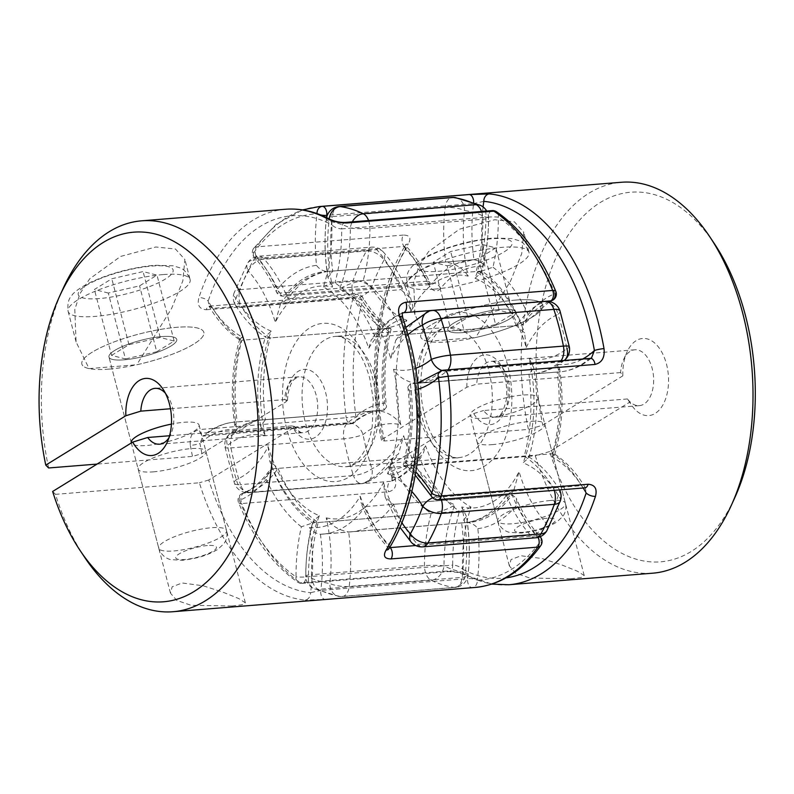 <?xml version="1.0" encoding="UTF-8"?>
<svg xmlns="http://www.w3.org/2000/svg" width="794" height="794" viewBox="0 0 794 794"><rect width="100%" height="100%" fill="white"/><g stroke="black" fill="none" stroke-linecap="round" stroke-linejoin="round"><path stroke-width="0.6" stroke-dasharray="3.97 2.98" d="M400.821 424.74C395.839 417.048 388.365 412.344 378.391 410.627A130.722 76.82 -94.6 0 0 375.87 410.756A130.722 76.82 -94.6 0 0 347.603 422.835A14.004 8.228 85.4 0 0 343.911 438.814A14.004 2.164 -11.1 0 0 363.047 434.596A116.718 68.592 85.4 0 1 400.821 424.74A116.718 68.592 85.4 0 1 406.856 320.29A116.718 68.592 85.4 0 1 371.542 287.666A182.074 106.992 85.4 0 1 383.978 260.204A116.718 68.592 85.4 0 1 410.855 311.466A116.718 68.592 85.4 0 1 468.142 276.143A116.718 68.592 85.4 0 1 464.569 210.519A182.074 106.992 85.4 0 1 485.888 217.159A14.004 1.519 180 0 1 488.598 218.052A14.004 1.519 180 0 1 482.881 219.283L369.915 228.364A14.004 1.519 180 0 1 350.343 228.057A182.074 106.992 -94.6 0 0 329.014 221.407A116.718 68.592 -94.6 0 0 332.587 287.031A116.718 68.592 -94.6 0 0 275.3 322.354A116.718 68.592 -94.6 0 0 248.433 271.091A182.074 106.992 -94.6 0 0 235.987 298.564A116.718 68.592 -94.6 0 0 271.3 331.177A116.718 68.592 -94.6 0 0 265.265 435.638A116.718 68.592 -94.6 0 0 227.501 445.494A182.074 106.992 -94.6 0 0 236.384 479.596A14.004 11.116 66.9 0 0 250.358 492.26L363.324 483.179A14.004 11.116 66.9 0 0 366.133 482.494L366.133 482.494A14.004 11.116 66.9 0 0 371.929 468.708A182.074 106.992 85.4 0 1 367.007 451.955A182.074 106.992 85.4 0 1 363.047 434.596A14.004 10.481 50.5 0 0 347.603 422.835L234.647 431.916A14.004 10.481 50.5 0 0 229.883 433.772L229.883 433.772A14.004 10.481 50.5 0 0 227.501 445.494A14.004 2.164 -11.1 0 0 225.049 447.28A14.004 2.164 -11.1 0 0 230.955 447.895L343.911 438.814A196.078 115.229 -94.6 0 0 348.169 457.503A196.078 115.229 -94.6 0 0 353.479 475.546L240.522 484.628A196.078 115.229 85.4 0 1 230.955 447.895A14.004 8.228 -94.6 0 1 234.647 431.916A130.722 76.82 85.4 0 1 262.913 419.837A130.722 76.82 85.4 0 1 265.424 419.708L260.611 426.229L265.265 435.638M406.856 320.29C401.208 324.141 393.298 326.999 383.115 328.875L270.149 337.946A130.722 76.82 85.4 0 1 241.842 307.328L354.799 298.256A14.004 7.454 -31.8 0 0 371.542 287.666A14.004 6.908 19.7 0 0 353.062 280.58L240.096 289.661A14.004 8.228 -94.6 0 0 239.748 302.296A14.004 8.228 -94.6 0 0 241.842 307.328A14.004 7.454 -31.8 0 1 235.371 305.025A14.004 7.454 -31.8 0 1 235.987 298.564A14.004 6.908 19.7 0 1 234.101 292.926A14.004 14.004 0 0 0 235.371 305.025C244.095 319.119 254.338 329.947 266.109 337.5L265.633 336.19L271.3 331.177M410.855 311.466L409.218 296.946L400.871 289.671A130.722 76.82 -94.6 0 0 376.813 249.663A14.004 8.962 138.2 0 1 383.125 251.767A14.004 8.962 138.2 0 1 383.978 260.204A14.004 8.555 29.5 0 0 366.461 251.003A196.078 115.229 -94.6 0 0 353.062 280.58A14.004 8.228 85.4 0 0 354.799 298.256A130.722 76.82 -94.6 0 0 383.115 328.875A130.722 76.82 -94.6 0 0 378.391 410.627L262.913 419.837C250.894 420.889 239.887 425.534 229.883 433.772A14.004 14.004 0 0 0 225.049 447.28L234.379 483.07A14.004 14.004 0 0 0 248.8 492.647A14.004 8.228 -94.6 0 1 240.522 484.628A14.004 4.327 -18.2 0 1 234.379 483.07A14.004 4.327 -18.2 0 1 236.384 479.596A116.718 68.592 -94.6 0 0 268.124 446.595A116.718 68.592 -94.6 0 0 319.377 515.723A116.718 68.592 -94.6 0 0 308.479 576.841A14.004 10.719 115.8 0 0 313.68 588.543A14.004 10.719 115.8 0 0 318.156 589.346L431.122 580.265A14.004 10.719 115.8 0 0 444.025 565.943A116.718 68.592 85.4 0 1 454.922 504.835A116.718 68.592 85.4 0 1 403.67 435.698A116.718 68.592 85.4 0 1 371.929 468.708A14.004 4.327 -18.2 0 1 353.479 475.546A14.004 8.228 85.4 0 0 361.756 483.576L248.8 492.647A14.004 8.228 -94.6 0 0 250.358 492.26A130.722 76.82 85.4 0 0 278.108 468.381L391.065 459.299L398.548 453.87L403.67 435.698M468.142 276.143C463.16 268.451 455.687 263.747 445.712 262.03L332.746 271.101L327.932 277.622L332.587 287.031M409.218 296.946C402.618 279.002 393.923 263.945 383.125 251.767A14.004 14.004 0 0 0 371.562 247.152L258.606 256.224A14.004 14.004 0 0 0 247.53 263.3A14.004 8.555 29.5 0 0 248.433 271.091A14.004 8.962 138.2 0 1 263.856 258.735A14.004 8.228 -94.6 0 0 258.606 256.224A14.004 8.228 -94.6 0 0 256.293 257.008A14.004 8.228 -94.6 0 0 253.494 260.085A14.004 8.555 29.5 0 0 247.53 263.3L234.101 292.926A14.004 6.908 19.7 0 1 240.096 289.661A196.078 115.229 85.4 0 1 253.494 260.085L366.461 251.003A14.004 8.228 85.4 0 1 369.25 247.927A14.004 8.228 85.4 0 1 371.562 247.152A14.004 8.228 85.4 0 1 376.813 249.663L263.856 258.735A130.722 76.82 85.4 0 1 287.904 298.752A130.722 76.82 85.4 0 1 330.235 271.24L445.712 262.03A130.722 76.82 -94.6 0 0 443.191 262.159A130.722 76.82 -94.6 0 0 400.871 289.671L287.904 298.752L280.421 304.181L275.3 322.354M480.688 205.457A14.004 10.719 115.8 0 1 485.888 217.159A116.718 68.592 85.4 0 1 474.991 278.277L480.658 273.275L480.181 271.965L476.142 271.508L363.186 280.59C353.002 282.456 345.092 285.324 339.445 289.165A116.718 68.592 -94.6 0 0 350.343 228.057A14.004 10.719 115.8 0 1 352.308 221.863M474.991 278.277A116.718 68.592 85.4 0 1 526.243 347.405L524.606 332.894L516.259 325.619L403.302 334.701L395.819 340.13L390.698 358.302A116.718 68.592 -94.6 0 0 339.445 289.165M554.212 490.335A14.004 8.228 85.4 0 0 552.525 486.672A130.722 76.82 -94.6 0 0 524.219 456.054A130.722 76.82 -94.6 0 0 528.943 374.292L415.977 383.373A130.722 76.82 85.4 0 1 411.252 465.125A130.722 76.82 85.4 0 1 439.568 495.744L552.525 486.672A14.004 7.454 -31.8 0 1 558.996 488.975A14.004 7.454 -31.8 0 1 558.381 495.436A182.074 106.992 85.4 0 1 545.935 522.909A116.718 68.592 85.4 0 1 519.068 471.646A116.718 68.592 85.4 0 1 461.78 506.969A116.718 68.592 85.4 0 1 465.353 572.593A182.074 106.992 85.4 0 1 444.025 565.943A14.004 1.519 180 0 0 424.453 565.636L311.486 574.717A130.722 76.82 85.4 0 1 318.225 522.492A130.722 76.82 85.4 0 1 278.108 468.381L269.762 461.106C280.093 489.025 294.902 509.331 314.186 522.035L318.225 522.492L431.182 513.41C441.365 511.544 449.275 508.676 454.922 504.835M559.522 489.908A14.004 14.004 0 0 0 558.996 488.975C550.272 474.881 540.029 464.053 528.258 456.5L524.219 456.054L411.252 465.125C401.069 467.001 393.159 469.859 387.512 473.71A116.718 68.592 -94.6 0 0 393.546 369.26C398.528 376.952 406.002 381.656 415.977 383.373L418.498 383.244A130.722 76.82 85.4 0 1 415.977 383.373M319.377 515.723L313.709 520.725C308.419 537.846 305.769 556.247 305.759 575.948A14.004 1.519 180 0 0 308.479 576.841A182.074 106.992 -94.6 0 0 329.798 583.481A116.718 68.592 -94.6 0 0 326.225 517.857C331.207 525.549 338.681 530.253 348.655 531.97L461.622 522.899L466.435 516.378C469.711 536.139 470.227 555.731 467.964 575.144A14.004 14.004 0 0 1 455.18 587.461A14.004 8.228 85.4 0 0 457.493 586.677A14.004 8.228 85.4 0 0 462.187 577.387A130.722 76.82 -94.6 0 0 461.622 522.899A130.722 76.82 -94.6 0 0 464.133 522.76A130.722 76.82 -94.6 0 0 506.453 495.248L393.496 504.329A130.722 76.82 85.4 0 1 351.176 531.841A130.722 76.82 85.4 0 1 348.655 531.97A130.722 76.82 85.4 0 1 349.221 586.468L462.187 577.387A14.004 3.662 6.8 0 0 467.964 575.144A14.004 3.662 6.8 0 0 465.353 572.593A14.004 11.235 98.2 0 1 454.089 587.421L341.132 596.502A196.078 115.229 85.4 0 1 318.156 589.346A14.004 8.228 -94.6 0 1 312.231 580.583A14.004 8.228 -94.6 0 1 311.486 574.717A14.004 1.519 180 0 0 305.759 575.948A14.004 14.004 0 0 0 313.68 588.543L339.107 596.443A14.004 11.235 98.2 0 0 341.132 596.502A14.004 8.228 -94.6 0 0 342.214 596.532A14.004 8.228 -94.6 0 0 344.527 595.758A14.004 8.228 -94.6 0 0 349.221 586.468A14.004 3.662 6.8 0 1 329.798 583.481A14.004 11.235 98.2 0 0 339.107 596.443A14.004 14.004 0 0 0 342.214 596.532L455.18 587.461A14.004 8.228 85.4 0 1 454.089 587.421A196.078 115.229 -94.6 0 1 431.122 580.265A14.004 8.228 85.4 0 1 424.453 565.636A130.722 76.82 -94.6 0 1 431.182 513.41A130.722 76.82 -94.6 0 1 391.065 459.299A130.722 76.82 -94.6 0 1 363.324 483.179A14.004 8.228 85.4 0 1 361.756 483.576A14.004 14.004 0 0 0 366.133 482.494C378.867 476.916 389.675 467.368 398.548 453.87M378.391 410.627L265.424 419.708A130.722 76.82 85.4 0 1 270.149 337.946L266.109 337.5M268.124 446.595L269.762 461.106M313.709 520.725L314.186 522.035M466.435 516.378L461.78 506.969M535.761 537.776A14.004 8.228 85.4 0 1 530.511 535.265A130.722 76.82 -94.6 0 1 506.453 495.248L513.946 489.819C508.656 497.858 502.602 504.557 495.793 509.917C486.136 517.49 475.586 521.767 464.133 522.76L348.655 531.97M513.946 489.819L519.068 471.646M326.225 517.857A116.718 68.592 -94.6 0 0 383.512 482.534L385.15 497.054L393.496 504.329A130.722 76.82 85.4 0 0 417.555 544.337A14.004 8.228 -94.6 0 0 422.805 546.848M411.242 542.233A14.004 8.962 138.2 0 0 417.555 544.337L530.511 535.265A14.004 8.962 138.2 0 0 545.935 522.909A14.004 8.555 29.5 0 1 546.838 530.7M455.26 197.557A14.004 11.235 98.2 0 1 464.569 210.519A14.004 3.662 6.8 0 0 445.146 207.532A130.722 76.82 -94.6 0 0 445.712 262.03M560.266 501.074A14.004 6.908 19.7 0 0 558.381 495.436A116.718 68.592 85.4 0 0 523.067 462.823L528.735 457.81C537.22 429.653 538.888 399.64 533.757 367.771L529.102 358.362A116.718 68.592 85.4 0 1 523.067 462.823M280.421 304.181C285.711 296.142 291.755 289.443 298.564 284.083C308.231 276.511 318.781 272.233 330.235 271.24A130.722 76.82 85.4 0 1 332.746 271.101A130.722 76.82 85.4 0 1 332.18 216.613A14.004 3.662 6.8 0 0 326.403 218.856A14.004 3.662 6.8 0 0 329.014 221.407A14.004 11.235 98.2 0 1 329.182 218.946M432.621 497.759A14.004 7.454 -31.8 0 1 439.568 495.744A14.004 8.228 -94.6 0 1 441.256 499.416M528.258 456.5L528.735 457.81M564.484 360.228C554.48 368.466 543.473 373.111 531.454 374.163A130.722 76.82 -94.6 0 1 528.943 374.292L533.757 367.771M441.98 370.5A14.004 10.481 50.5 0 0 446.764 371.165A130.722 76.82 85.4 0 1 418.498 383.244L531.454 374.163A130.722 76.82 -94.6 0 0 559.72 362.084A14.004 10.481 50.5 0 0 564.137 360.496M526.243 347.405A116.718 68.592 85.4 0 1 557.984 314.404A14.004 11.116 66.9 0 0 544.009 301.74A130.722 76.82 -94.6 0 0 516.259 325.619A130.722 76.82 -94.6 0 0 476.142 271.508A130.722 76.82 -94.6 0 0 482.881 219.283A14.004 8.228 85.4 0 0 482.127 213.417A14.004 8.228 85.4 0 0 481.521 211.482M368.565 220.553A14.004 8.228 -94.6 0 1 369.17 222.499A14.004 8.228 -94.6 0 1 369.915 228.364A130.722 76.82 85.4 0 1 363.186 280.59A130.722 76.82 85.4 0 1 403.302 334.701A130.722 76.82 85.4 0 1 431.043 310.821A14.004 11.116 66.9 0 0 428.234 311.506M89.057 368.595A63.024 14.659 -14.6 0 1 81.861 364.099A63.024 14.659 -14.6 0 1 112.411 342.571A63.024 14.659 -14.6 0 1 176.764 327.307A63.024 14.659 -14.6 0 1 203.85 332.329A63.024 14.659 -14.6 0 1 136.776 364.754L89.057 368.595L76.085 341.916L74.795 309.511L80.015 293.591L89.682 278.833L120.589 256.432L155.842 246.984L175.484 249.048L184.873 259.479L182.828 280.917L171.603 308.449L136.776 364.754M153.202 471.874A35.015 8.148 165.4 0 0 188.952 463.388A35.015 8.148 165.4 0 0 205.924 451.429A35.015 8.148 165.4 0 0 190.878 448.64A35.015 8.148 165.4 0 0 155.128 457.126A35.015 8.148 165.4 0 0 138.156 469.085A35.015 8.148 165.4 0 0 153.202 471.874M231.868 606.011L242.21 604.72L245.356 602.805L238.597 598.487L223.293 592.314L203.204 585.783L182.144 582.985L172.149 586.816L170.472 593.148L176.804 600.443L191.036 605.276L231.868 606.011M170.502 408.751L284.679 399.581A28.008 16.466 85.4 0 1 298.921 376.793A28.008 16.466 85.4 0 1 316.24 395.422A28.008 16.466 85.4 0 1 303.407 432.641A28.008 16.466 85.4 0 1 291.547 425.941L294.276 426.388L292.986 428.085A35.015 20.575 -94.6 0 0 319.069 434.149A35.015 20.575 -94.6 0 0 325.649 392.643A35.015 20.575 -94.6 0 0 302.266 369.627A35.015 20.575 -94.6 0 0 286.118 401.724L201.944 453.632L192.515 456.411L97.076 464.083M390.211 547.602L387.591 547.116L388.683 544.486A7.007 4.387 -148.9 0 1 389.03 548.545L389 548.594M168.953 437.772A28.008 16.466 -94.6 0 0 170.74 434.517A28.008 16.466 -94.6 0 0 172.348 406.985A28.008 16.466 -94.6 0 0 167.653 396.127A28.008 16.466 -94.6 0 0 165.37 393.199M124.023 359.831A35.015 8.148 165.4 0 0 159.773 351.345A35.015 8.148 165.4 0 0 176.744 339.385A35.015 8.148 165.4 0 0 161.698 336.596A35.015 8.148 165.4 0 0 125.948 345.082A35.015 8.148 165.4 0 0 108.977 357.042A35.015 8.148 165.4 0 0 124.023 359.831A35.015 8.148 165.4 0 0 159.773 351.345A35.015 8.148 165.4 0 0 176.744 339.385A35.015 8.148 165.4 0 0 161.698 336.596A35.015 8.148 165.4 0 0 125.948 345.082A35.015 8.148 165.4 0 0 108.977 357.042A35.015 8.148 165.4 0 0 124.023 359.831M199.056 425.068L226.528 530.521C227.66 535.245 226.776 539.662 223.868 543.781L217.635 549.468C207.224 555.373 198.996 558.162 182.461 560.276L170.77 559.601C168.794 559.244 161.778 557.13 158.76 548.178A35.015 8.148 -14.6 0 1 175.732 536.218A35.015 8.148 -14.6 0 1 211.482 527.732A35.015 8.148 -14.6 0 1 226.528 530.521A35.015 8.148 -14.6 0 1 209.556 542.481A35.015 8.148 -14.6 0 1 173.807 550.967A35.015 8.148 -14.6 0 1 158.76 548.178L131.347 442.953A35.015 8.148 165.4 0 0 146.334 445.513A35.015 8.148 165.4 0 0 182.084 437.028A35.015 8.148 165.4 0 0 199.056 425.068A35.015 8.148 165.4 0 0 184.01 422.279A35.015 8.148 165.4 0 0 171.435 424.095M48.623 467.974A196.078 115.229 85.4 0 1 63.063 288.629M84.66 557.338A196.078 115.229 85.4 0 1 55.491 494.334L199.383 482.772A196.078 115.229 -94.6 0 0 305.045 600.085A7.007 5.637 95.3 0 0 310.553 592.652A189.081 111.11 85.4 0 1 208.802 479.993L292.986 428.085M325.292 599.43L472.132 587.629A7.007 4.119 85.4 0 1 467.914 582.965A7.007 4.119 85.4 0 1 467.626 578.608A7.007 1.906 -172.8 0 1 477.323 580.186A137.729 80.928 -94.6 0 0 477.849 528.645C475.378 525.162 471.844 523.087 467.269 522.442A130.722 76.82 85.4 0 1 467.626 578.608L320.776 590.408A7.007 4.119 85.4 0 0 321.064 594.766A7.007 4.119 85.4 0 0 325.292 599.43L305.045 600.085M390.837 328.666C380.654 321.808 371.344 311.486 362.908 297.69A7.007 7.007 0 0 0 356.357 294.326A7.007 4.119 -94.6 0 1 359.672 296.539A7.007 3.672 -31.1 0 1 362.908 297.69A7.007 3.672 -31.1 0 1 362.56 300.857A137.729 80.928 -94.6 0 0 388.891 331.366L391.075 329.302L390.837 328.666L388.762 328.418A130.722 76.82 85.4 0 1 359.672 296.539L212.832 308.34A7.007 4.119 -94.6 0 0 209.507 306.127A7.007 4.119 -94.6 0 0 209.487 306.127A7.007 4.119 -94.6 0 0 206.271 309.749C199.443 309.223 196.981 305.194 198.897 297.661A7.007 3.325 18.4 0 1 208.197 301.035L209.001 306.196L212.832 308.34A130.722 76.82 -94.6 0 0 241.912 340.219L239.877 339.981L239.629 339.336L242.18 337.023A123.715 72.701 85.4 0 1 208.197 301.035A189.081 111.11 85.4 0 1 331.803 224.821A7.007 5.3 118.2 0 0 329.639 219.194M201.944 453.632A189.081 111.11 85.4 0 1 199.959 443.489A7.007 0.913 169.9 0 1 190.352 445.394C189.389 436.581 192.396 431.311 199.354 429.554A7.007 4.119 -94.6 0 0 199.622 430.963A7.007 4.119 -94.6 0 0 203.949 435.618A7.007 4.119 -94.6 0 0 205.517 434.933L202.807 436.154L199.959 443.489A123.715 72.701 85.4 0 1 236.84 429.574A123.715 72.701 85.4 0 1 242.18 337.023M291.547 425.941L169.559 435.747M55.491 494.334L52.642 491.476M345.013 222.459A7.007 4.119 -94.6 0 0 341.668 228.89C337.708 228.682 334.413 227.322 331.803 224.821A123.715 72.701 85.4 0 1 323.376 286.962A123.715 72.701 85.4 0 1 368.793 348.209L371.364 339.584L375.056 336.964L521.906 325.163A130.722 76.82 85.4 0 0 481.789 271.052L334.949 282.853A130.722 76.82 -94.6 0 0 341.668 228.89L488.518 217.099A130.722 76.82 85.4 0 1 481.789 271.052L492.965 267.201A137.729 80.928 -94.6 0 0 498.304 217.159A7.007 0.685 -0.5 0 0 488.518 217.099A7.007 4.119 85.4 0 1 490.94 211.015A7.007 4.119 85.4 0 1 492.091 210.628M388.891 331.366A137.729 80.928 -94.6 0 0 384.743 403.054L386.529 407.014L384.038 410.17L237.188 421.971L234.746 425.197L236.84 429.574M388.762 328.418L241.912 340.219A130.722 76.82 -94.6 0 0 237.188 421.971A130.722 76.82 -94.6 0 0 234.667 422.11A130.722 76.82 -94.6 0 0 205.517 434.933L352.357 423.133A130.722 76.82 85.4 0 1 381.517 410.309A130.722 76.82 85.4 0 1 384.038 410.17A130.722 76.82 85.4 0 1 388.762 328.418M477.849 528.645A137.729 80.928 -94.6 0 0 517.172 504.408L516.229 498.136L512.11 494.791L365.26 506.592L361.101 503.059L360.238 496.25A123.715 72.701 85.4 0 1 309.471 527.553A123.715 72.701 85.4 0 1 310.553 592.652L320.776 590.408A130.722 76.82 -94.6 0 0 320.419 534.243L322.93 534.114A130.722 76.82 -94.6 0 0 365.26 506.592A130.722 76.82 -94.6 0 0 389.834 547.195M540.079 536.714A7.007 4.526 137.4 0 0 537.062 535.801A130.722 76.82 85.4 0 1 512.11 494.791A130.722 76.82 85.4 0 1 469.78 522.313L320.419 534.243C315.605 533.479 311.953 531.246 309.471 527.553M206.271 309.749L353.122 297.949A7.007 2.958 -164.8 0 1 362.56 300.857A189.081 111.11 85.4 0 0 355.881 416.384A7.007 5.211 -130.5 0 1 354.789 422.16A7.007 5.211 -130.5 0 1 352.357 423.133A7.007 4.119 -94.6 0 1 351.95 423.43A7.007 4.119 -94.6 0 1 350.799 423.817A7.007 7.007 0 0 0 354.789 422.16C363.394 414.934 372.307 410.984 381.517 410.309L234.667 422.11C223.174 423.083 212.554 427.768 202.798 436.144L350.799 423.817A7.007 4.119 -94.6 0 1 346.472 419.163A7.007 4.119 -94.6 0 1 346.194 417.753L199.354 429.554M549.12 301.522A130.722 76.82 85.4 0 0 521.906 325.163L525.509 322.701L528.139 314.642A137.729 80.928 -94.6 0 1 554.986 293.621A189.081 111.11 85.4 0 0 498.304 217.159A7.007 5.131 124 0 0 496.578 211.809M323.376 286.962C326.185 285.106 330.036 283.736 334.949 282.853A130.722 76.82 -94.6 0 1 375.056 336.964A130.722 76.82 -94.6 0 1 402.28 313.312M208.802 479.993L199.383 482.772M368.793 348.209A123.715 72.701 85.4 0 1 401.704 319.099L402.548 312.965M475.02 587.461A196.078 115.229 -94.6 0 1 472.132 587.629A7.007 5.667 87.8 0 0 477.323 580.186A189.081 111.11 85.4 0 0 540.684 541.121A7.007 4.526 137.4 0 0 540.198 536.833C530.888 526.71 522.899 513.807 516.229 498.136M360.238 496.25A123.715 72.701 85.4 0 0 388.683 544.486A189.081 111.11 85.4 0 0 408.533 341.539A189.081 111.11 85.4 0 0 401.704 319.099A7.007 2.313 160.7 0 0 402.667 317.233M540.734 545.647A7.007 4.645 35.6 0 0 540.684 541.121A137.729 80.928 -94.6 0 1 517.172 504.408M388.534 549.627L387.581 547.116C376.822 535.513 367.999 520.824 361.101 503.059M284.679 399.581L287.488 400.285L286.118 401.724M427.936 341.36A63.024 14.659 -14.6 0 1 420.741 336.874A63.024 14.659 -14.6 0 1 451.29 315.337A63.024 14.659 -14.6 0 1 515.643 300.072A63.024 14.659 -14.6 0 1 542.729 305.094A63.024 14.659 -14.6 0 1 475.656 337.529L427.936 341.36L414.964 314.682L413.674 282.277L418.895 266.367L428.562 251.609L459.468 229.198L494.722 219.749L514.363 221.814L523.752 232.245L521.708 253.683L510.482 281.225L475.656 337.529M500.577 309.372A35.015 8.148 -14.6 0 1 515.624 312.161A35.015 8.148 -14.6 0 1 498.652 324.121A35.015 8.148 -14.6 0 1 462.902 332.597A35.015 8.148 -14.6 0 1 447.856 329.808A35.015 8.148 -14.6 0 1 464.827 317.848A35.015 8.148 -14.6 0 1 500.577 309.372A35.015 8.148 -14.6 0 1 515.624 312.161A35.015 8.148 -14.6 0 1 498.652 324.121A35.015 8.148 -14.6 0 1 462.902 332.597A35.015 8.148 -14.6 0 1 447.856 329.808A35.015 8.148 -14.6 0 1 464.827 317.848A35.015 8.148 -14.6 0 1 500.577 309.372M485.213 418.279A35.015 8.148 165.4 0 0 520.963 409.803A35.015 8.148 165.4 0 0 537.935 397.834A35.015 8.148 165.4 0 0 522.889 395.055A35.015 8.148 165.4 0 0 487.139 403.531A35.015 8.148 165.4 0 0 470.167 415.49A35.015 8.148 165.4 0 0 485.213 418.279M492.082 444.64A35.015 8.148 165.4 0 0 527.831 436.164A35.015 8.148 165.4 0 0 544.803 424.204A35.015 8.148 165.4 0 0 529.757 421.416A35.015 8.148 165.4 0 0 494.007 429.891A35.015 8.148 165.4 0 0 477.035 441.851A35.015 8.148 165.4 0 0 492.082 444.64M570.747 578.776L581.089 577.486L584.235 575.571L577.476 571.253L562.172 565.08L542.084 558.549L521.023 555.76L511.028 559.581L509.351 565.924L515.683 573.208L529.916 578.042L570.747 578.776M483.08 206.916A123.715 72.701 -94.6 0 0 484.896 266.447A123.715 72.701 -94.6 0 0 440.65 288.361A14.004 8.228 -94.6 0 1 428.909 284.709A123.715 72.701 -94.6 0 0 405.684 249.515L406.786 246.894L404.156 246.398A130.722 76.82 85.4 0 1 426.477 281.255L279.627 293.055A130.722 76.82 -94.6 0 0 257.306 258.199A7.007 4.526 -42.6 0 1 254.169 257.167A7.007 4.526 -42.6 0 1 253.683 252.879A7.007 4.645 -144.4 0 1 253.633 248.353A7.007 4.645 -144.4 0 1 256.522 246.884A196.078 115.229 85.4 0 1 319.347 206.539M326.473 217.566A130.722 76.82 -94.6 0 0 327.098 271.558C322.523 270.913 318.99 268.838 316.518 265.355A137.729 80.928 85.4 0 1 317.044 213.814A7.007 1.906 7.2 0 0 320.637 214.946M627.468 398.955L483.586 410.518A28.008 16.466 -94.6 0 0 495.446 417.207L639.329 405.645A28.008 16.466 -94.6 0 1 627.468 398.955L629.731 402.171L549.666 451.538A185.409 108.957 -94.6 0 0 734.778 497.729M639.329 405.645A28.008 16.466 -94.6 0 0 652.162 368.426A28.008 16.466 -94.6 0 0 634.843 349.797A28.008 16.466 -94.6 0 0 623.627 359.483A28.008 16.466 -94.6 0 0 620.6 372.584L622.863 375.81A38.688 22.728 85.4 0 1 627.111 351.851A38.688 22.728 85.4 0 1 666.503 364.198A38.688 22.728 85.4 0 1 659.725 409.486A38.688 22.728 85.4 0 1 631.369 404.861A38.688 22.728 85.4 0 1 629.731 402.171M391.819 481.035L392.663 474.901A7.007 2.313 160.7 0 0 391.7 476.767A7.007 2.313 160.7 0 0 391.71 476.777A7.007 2.313 160.7 0 0 394.797 477.601A196.078 115.229 85.4 0 1 391.412 467.338L535.305 455.776A196.078 115.229 85.4 0 0 652.797 573.179M620.6 372.584L476.718 384.147L466.852 387.204L382.678 439.102L381.537 440.402L384.544 440.978L528.437 429.415A196.078 115.229 85.4 0 1 621.384 182.273M403.372 235.084L256.522 246.884A7.007 4.119 85.4 0 0 255.559 254.745A7.007 4.119 85.4 0 0 257.306 258.199L404.156 246.398A7.007 4.119 85.4 0 1 403.372 235.084C409.853 235.153 411.5 238.081 408.305 243.867A7.007 4.387 -148.9 0 0 405.337 245.445A7.007 4.387 -148.9 0 1 405.337 245.445L405.843 244.373L406.776 246.884C415.689 256.462 423.311 268.263 429.653 282.287A7.007 2.948 155.7 0 0 426.477 281.255A7.007 4.119 85.4 0 0 430.249 284.321A7.007 4.119 85.4 0 0 432.343 283.081A130.722 76.82 85.4 0 1 471.438 259.886A130.722 76.82 85.4 0 1 473.949 259.757A130.722 76.82 85.4 0 1 473.591 203.592L327.287 215.353M447.32 571.045A7.007 4.119 -94.6 0 0 449.116 571.571L302.276 583.372A7.007 4.119 -94.6 0 1 300.479 582.846A196.078 115.229 85.4 0 1 241.694 503.555A7.007 2.71 -22.3 0 1 238.547 502.592A7.007 2.71 -22.3 0 1 239.371 500.379A189.081 111.11 -94.6 0 0 296.063 576.841A137.729 80.928 85.4 0 1 301.402 526.799L312.578 522.948A130.722 76.82 -94.6 0 0 305.849 576.901A7.007 0.685 179.5 0 1 296.063 576.841A7.007 5.131 -56 0 0 297.79 582.191A7.007 5.131 -56 0 0 300.479 582.846L447.32 571.045C455.022 571.045 461.671 572.484 467.279 575.372A7.007 5.3 -61.8 0 1 464.907 574.906A7.007 5.3 -61.8 0 1 464.897 574.896A7.007 5.3 -61.8 0 1 462.565 569.179A189.081 111.11 -94.6 0 0 506.046 577.853M394.797 477.601C397.199 485.531 395.114 490.245 388.534 491.754L241.694 503.555A7.007 4.119 85.4 0 1 241.257 502.255A7.007 4.119 85.4 0 1 243.311 493.332A7.007 4.119 85.4 0 1 243.738 493.124A130.722 76.82 -94.6 0 0 272.461 468.837L419.301 457.036L423.004 454.416L425.574 445.791A123.715 72.701 -94.6 0 0 470.991 507.038A123.715 72.701 -94.6 0 0 462.565 569.179C459.954 566.678 456.669 565.318 452.699 565.11A130.722 76.82 85.4 0 1 459.418 511.147C464.331 510.264 468.182 508.894 470.991 507.038M382.678 439.102A189.081 111.11 -94.6 0 1 405.684 249.515A7.007 4.387 -148.9 0 1 405.337 245.455C375.83 293.363 366.421 371.572 381.537 440.402M466.852 387.204A35.015 20.575 85.4 0 1 492.34 356.595A35.015 20.575 85.4 0 1 505.887 408.632A35.015 20.575 85.4 0 1 473.72 413.565L389.546 465.463A189.081 111.11 -94.6 0 0 392.663 474.901A123.715 72.701 -94.6 0 0 425.574 445.791M622.863 375.81L542.798 425.177L528.437 429.415M714.362 243.649A185.409 108.957 -94.6 0 0 581.744 217.784A185.409 108.957 -94.6 0 0 542.798 425.177M549.666 451.538L535.305 455.776M327.098 271.558A130.722 76.82 -94.6 0 0 324.587 271.687L473.949 259.757C478.762 260.531 482.415 262.754 484.896 266.447M418.349 389.06A137.729 80.928 85.4 0 1 409.625 390.946L407.828 386.986L410.329 383.83L557.18 372.029L559.621 368.803L557.527 364.426A123.715 72.701 -94.6 0 0 582.746 358.997M409.625 390.946A137.729 80.928 85.4 0 1 405.476 462.634L403.292 464.698L403.531 465.334L405.605 465.582L552.455 453.781L554.49 454.019L554.738 454.664L552.187 456.977A123.715 72.701 -94.6 0 0 557.527 364.426M301.402 526.799A137.729 80.928 85.4 0 1 266.228 479.358L268.858 471.299L272.461 468.837A130.722 76.82 -94.6 0 0 312.578 522.948L459.418 511.147A130.722 76.82 85.4 0 1 419.301 457.036A130.722 76.82 85.4 0 1 390.579 481.323L391.809 481.045C391.69 480.033 392.841 483.218 391.71 476.777M431.46 496.31A7.007 3.672 148.9 0 0 434.695 497.461A130.722 76.82 -94.6 0 0 405.605 465.582A130.722 76.82 -94.6 0 0 410.329 383.83A130.722 76.82 -94.6 0 0 412.85 383.691A130.722 76.82 -94.6 0 0 442.01 370.867A7.007 5.211 49.5 0 0 439.578 371.84M443.568 370.183A7.007 4.119 -94.6 0 0 442.417 370.57A7.007 4.119 -94.6 0 0 442.01 370.867L588.85 359.067L591.56 357.856C581.813 366.233 571.194 370.917 559.691 371.89A130.722 76.82 85.4 0 1 557.18 372.029A130.722 76.82 85.4 0 1 552.455 453.781A130.722 76.82 85.4 0 1 581.536 485.66L585.367 487.804L586.171 492.965M473.949 259.757L324.587 271.687A130.722 76.82 -94.6 0 0 285.493 294.882A7.007 4.804 -141.5 0 1 277.195 289.592A137.729 80.928 85.4 0 1 316.518 265.355M483.814 201.348L473.591 203.592A7.007 4.119 85.4 0 0 473.671 202.41M440.65 288.361A7.007 4.804 38.5 0 0 432.343 283.081L285.493 294.882A7.007 4.119 85.4 0 1 284.56 295.735A7.007 4.119 85.4 0 1 283.408 296.122A7.007 4.119 85.4 0 1 279.627 293.055A7.007 2.948 -24.3 0 1 276.461 292.023A7.007 2.948 -24.3 0 1 277.195 289.592A137.729 80.928 85.4 0 0 253.683 252.879A189.081 111.11 -94.6 0 1 317.044 213.814A7.007 5.667 -92.2 0 1 317.024 213.576M266.228 479.358A137.729 80.928 85.4 0 1 239.371 500.379A7.007 5.578 -111.9 0 1 242.418 493.431L242.418 493.431A7.007 5.578 -111.9 0 1 243.738 493.124L390.579 481.323A7.007 4.119 -94.6 0 0 388.534 491.754M391.412 467.338L388.415 466.803L389.546 465.463M473.72 413.565L483.586 410.518M108.947 369.121A63.024 14.659 -14.6 0 1 81.861 364.099A63.024 14.659 -14.6 0 1 112.411 342.571A63.024 14.659 -14.6 0 1 176.764 327.307A63.024 14.659 -14.6 0 1 203.85 332.329A63.024 14.659 -14.6 0 1 173.3 353.856A63.024 14.659 -14.6 0 1 108.947 369.121M108.292 293.036L94.397 289.482L111.795 278.754L143.089 271.578L156.984 275.131L139.575 285.86L108.292 293.036L125.452 358.948L111.567 355.394L94.397 289.482M111.567 355.394L128.965 344.665L160.259 337.49L174.144 341.033L156.746 351.762L139.575 285.86M156.746 351.762L125.452 358.948M174.144 341.033L156.984 275.131M160.259 337.49L143.089 271.578M128.965 344.665L111.795 278.754M515.643 300.072A63.024 14.659 165.4 0 0 451.29 315.337A63.024 14.659 165.4 0 0 420.741 336.874A63.024 14.659 165.4 0 0 447.826 341.886A63.024 14.659 165.4 0 0 512.18 326.622A63.024 14.659 165.4 0 0 542.729 305.094A63.024 14.659 165.4 0 0 515.643 300.072M447.171 265.801L478.464 258.626L495.863 247.897L481.968 244.344L450.674 251.529L433.276 262.258L447.171 265.801L464.331 331.713L495.625 324.538L478.464 258.626M495.625 324.538L513.033 313.809L499.138 310.256L467.845 317.431L450.446 328.16L433.276 262.258M450.446 328.16L464.331 331.713M467.845 317.431L450.674 251.529M499.138 310.256L481.968 244.344M513.033 313.809L495.863 247.897M286.713 428.77A79.37 46.638 85.4 0 1 309.948 327.753A79.37 46.638 85.4 0 1 372.108 376.118A79.37 46.638 85.4 0 1 348.864 477.144A79.37 46.638 85.4 0 1 286.713 428.77M375.87 379.86A65.356 38.41 -94.6 0 0 335.465 336.388A65.356 38.41 -94.6 0 0 305.541 423.222A65.356 38.41 -94.6 0 0 345.936 466.693A65.356 38.41 -94.6 0 0 375.87 379.86M507.654 365.23A79.37 46.638 -94.6 0 0 445.503 316.856A79.37 46.638 -94.6 0 0 422.259 417.882A79.37 46.638 -94.6 0 0 484.419 466.247A79.37 46.638 -94.6 0 0 507.654 365.23M418.498 414.14A65.356 38.41 85.4 0 1 448.431 327.307A65.356 38.41 85.4 0 1 488.826 370.778A65.356 38.41 85.4 0 1 458.902 457.612A65.356 38.41 85.4 0 1 418.498 414.14M339.187 206.539A14.004 8.228 -94.6 0 0 336.874 207.323A14.004 8.228 -94.6 0 0 332.18 216.613L445.146 207.532A14.004 8.228 85.4 0 1 449.841 198.242A14.004 8.228 85.4 0 1 452.143 197.468M432.611 310.424A14.004 8.228 85.4 0 0 431.043 310.821L544.009 301.74A14.004 8.228 -94.6 0 1 545.567 301.353M561.001 360.744A14.004 8.228 85.4 0 1 559.72 362.084L446.764 371.165A14.004 8.228 -94.6 0 0 448.044 369.825M383.512 482.534A116.718 68.592 -94.6 0 0 401.814 522.72M411.808 491.496A116.718 68.592 -94.6 0 0 387.512 473.71M393.546 369.26A116.718 68.592 -94.6 0 0 415.599 368.257M408.146 334.611A116.718 68.592 -94.6 0 0 390.698 358.302M559.988 310.93A14.004 4.327 -18.2 0 1 557.984 314.404A182.074 106.992 85.4 0 1 566.866 348.506A116.718 68.592 85.4 0 1 529.102 358.362M569.318 346.72A14.004 2.164 -11.1 0 1 566.866 348.506M285.463 209.259A196.078 115.229 -94.6 0 0 198.897 297.661M209.507 306.127L356.357 294.326A7.007 4.119 -94.6 0 0 355.196 294.713A7.007 4.119 -94.6 0 0 353.122 297.949A196.078 115.229 -94.6 0 0 346.194 417.753L355.881 416.384A137.729 80.928 -94.6 0 1 384.743 403.054M190.352 445.394A196.078 115.229 -94.6 0 0 192.515 456.411M528.139 314.642A137.729 80.928 -94.6 0 0 492.965 267.201M415.689 545.547L537.062 535.801A7.007 4.119 -94.6 0 1 538.114 537.379M320.419 534.243A130.722 76.82 -94.6 0 0 322.93 534.114L469.78 522.313A130.722 76.82 85.4 0 1 467.269 522.442M554.986 293.621A7.007 2.71 157.7 0 0 555.82 291.408M634.843 349.797L490.96 361.359C492.608 360.655 495.317 362.302 499.108 366.282C505.331 374.679 507.743 385.815 506.354 399.71C503.912 409.238 501.858 414.18 500.19 414.547L495.446 417.207A28.008 16.466 -94.6 0 0 508.269 379.989A28.008 16.466 -94.6 0 0 490.96 361.359A28.008 16.466 -94.6 0 0 476.718 384.147M384.544 440.978A196.078 115.229 85.4 0 1 408.305 243.867M508.904 584.741A196.078 115.229 85.4 0 1 467.279 575.372M583.203 488.002A123.715 72.701 -94.6 0 0 552.187 456.977M590.567 358.372L590.408 358.392A7.007 4.119 85.4 0 0 588.85 359.067A130.722 76.82 85.4 0 1 559.691 371.89L417.684 383.006M584.86 487.873A7.007 4.119 85.4 0 1 581.536 485.66L434.695 497.461A7.007 4.119 85.4 0 0 438.01 499.674M405.476 462.634A137.729 80.928 85.4 0 1 415.838 471.973M268.858 471.299C260.74 482.305 251.926 489.69 242.418 493.431A7.007 7.007 0 0 0 238.547 502.592C253.584 538.749 273.334 565.288 297.79 582.191A7.007 7.007 0 0 0 302.276 583.372A7.007 4.119 -94.6 0 0 303.427 582.985A7.007 4.119 -94.6 0 0 305.849 576.901L452.699 565.11A7.007 4.119 -94.6 0 1 449.116 571.571L457.602 572.395L491.804 584.096M428.909 284.709A7.007 2.948 155.7 0 0 429.653 282.287L431.152 284.46L283.408 296.122A7.007 7.007 0 0 1 276.461 292.023C270.109 278.029 262.675 266.417 254.169 257.167A7.007 7.007 0 0 1 253.633 248.353L276.322 224.176L302.564 209.904M163.028 274.585A63.024 14.659 165.4 0 0 98.684 289.85A63.024 14.659 165.4 0 0 68.135 311.377A63.024 14.659 165.4 0 0 95.211 316.399A63.024 14.659 165.4 0 0 159.564 301.134A63.024 14.659 165.4 0 0 190.113 279.597A63.024 14.659 165.4 0 0 163.028 274.585M99.319 298.564A49.02 11.404 -14.6 0 1 86.149 285.483A49.02 11.404 -14.6 0 1 152.061 266.05A49.02 11.404 -14.6 0 1 165.221 279.131A49.02 11.404 -14.6 0 1 99.319 298.564M207.383 545.557A21.011 4.883 165.4 0 0 179.136 553.894A21.011 4.883 165.4 0 0 184.774 559.502A21.011 4.883 165.4 0 0 213.02 551.165A21.011 4.883 165.4 0 0 207.383 545.557M434.09 289.165A63.024 14.659 -14.6 0 1 407.014 284.143A63.024 14.659 -14.6 0 1 437.563 262.616A63.024 14.659 -14.6 0 1 501.907 247.351A63.024 14.659 -14.6 0 1 528.993 252.373A63.024 14.659 -14.6 0 1 498.443 273.9A63.024 14.659 -14.6 0 1 434.09 289.165M490.94 238.815A49.02 11.404 165.4 0 0 425.028 258.248A49.02 11.404 165.4 0 0 438.199 271.34A49.02 11.404 165.4 0 0 504.101 251.897A49.02 11.404 165.4 0 0 490.94 238.815M550.361 500.508A35.015 8.148 165.4 0 0 514.611 508.984A35.015 8.148 165.4 0 0 497.639 520.943A35.015 8.148 165.4 0 0 512.686 523.732A35.015 8.148 165.4 0 0 548.436 515.256A35.015 8.148 165.4 0 0 565.407 503.287A35.015 8.148 165.4 0 0 550.361 500.508M523.653 532.268A21.011 4.883 -14.6 0 1 518.016 526.66A21.011 4.883 -14.6 0 1 546.262 518.333A21.011 4.883 -14.6 0 1 551.899 523.941A21.011 4.883 -14.6 0 1 523.653 532.268M335.465 336.388C338.472 335.951 342.145 337.053 346.492 339.703L354.332 346.76C360.933 354.392 366.103 365.051 369.845 378.738L373.269 399.412L372.247 426.229C370.312 437.544 367.136 446.724 362.709 453.751C356.357 462.704 350.769 467.021 345.936 466.693L458.902 457.612C451.3 460.123 432.075 445.92 424.522 415.262C419.56 395.025 419.51 375.761 424.363 357.459C432.194 336.507 440.213 326.453 448.431 327.307L335.465 336.388M260.611 426.229C255.479 394.36 257.147 364.347 265.633 336.19M385.15 497.054L399.928 527.246M327.932 277.622C324.647 257.861 324.141 238.269 326.403 218.856A14.004 14.004 0 0 1 326.602 217.625M480.658 273.275C485.948 256.154 488.588 237.753 488.598 218.052A14.004 14.004 0 0 0 486.722 211.065M480.181 271.965C499.466 284.669 514.274 304.975 524.606 332.894M395.819 340.13L405.982 327.277M76.085 341.916L68.135 311.377C67.321 303.973 68.502 298.752 71.678 295.715C73.137 292.887 78.417 288.897 87.529 283.766C107.934 273.92 130.216 267.757 154.373 265.265L173.161 265.792L179.504 267.717C183.622 268.759 187.156 272.719 190.113 279.597L184.873 259.479M245.356 602.805L205.924 451.429M159.525 444.203L303.407 432.641C301.571 433.514 298.524 431.43 294.276 426.388M167.653 396.127L162.998 389.139M287.488 400.285C288.033 386.42 293.413 379.721 294.376 379.254L298.921 376.793L155.038 388.355M131.288 442.724L108.977 357.042L131.288 442.724M170.74 434.517L167.256 442.149M391.075 329.302C384.852 353.618 383.333 379.522 386.529 407.014M209.487 306.127L209.011 306.196C217.844 321.064 228.136 332.319 239.877 339.981M234.746 425.197C230.339 394.797 231.967 366.173 239.629 339.336M525.509 322.701L549.577 301.601M402.548 312.955C390.588 317.818 380.197 326.691 371.364 339.584M170.472 593.148L138.156 469.085M414.964 314.682L407.014 284.143C406.2 276.739 407.382 271.518 410.558 268.481C412.017 265.653 417.297 261.673 426.408 256.531C446.814 246.696 469.095 240.522 493.253 238.031L512.041 238.567L518.383 240.493C522.502 241.525 526.035 245.485 528.993 252.373L523.752 232.245M537.935 397.834L565.407 503.287C566.539 508.011 565.656 512.428 562.748 516.547L556.515 522.234C546.103 528.139 537.875 530.928 521.34 533.052L509.649 532.367C507.674 532.02 500.657 529.896 497.639 520.943L470.167 415.49M584.235 575.571L544.803 424.204M628.084 399.928L631.369 404.861M623.627 359.483L627.111 351.851M407.838 386.986C411.034 414.478 409.515 440.382 403.292 464.698M403.531 465.334L415.272 475.179M554.728 454.664C562.4 427.827 564.028 399.203 559.621 368.803M585.357 487.804L585.367 487.804C576.523 472.936 566.231 461.681 554.49 454.019M388.415 466.803L391.7 476.767M391.819 481.045C403.779 476.182 414.17 467.309 423.004 454.416M509.351 565.924L477.035 441.851"/><path stroke-width="1.19" d="M401.814 522.72A116.718 68.592 -94.6 0 0 410.389 533.796A182.074 106.992 -94.6 0 0 422.825 506.334A14.004 6.908 19.7 0 0 441.305 513.42A14.004 8.228 -94.6 0 0 441.663 500.776A14.004 8.228 -94.6 0 0 441.256 499.416M554.212 490.335A14.004 8.228 85.4 0 1 554.619 491.704A14.004 8.228 85.4 0 1 554.272 504.339L441.305 513.42A196.078 115.229 85.4 0 1 427.906 542.997A14.004 8.555 29.5 0 1 410.389 533.796A14.004 8.962 138.2 0 0 411.242 542.233A14.004 14.004 0 0 0 422.805 546.848A14.004 8.228 -94.6 0 0 425.118 546.074A14.004 8.228 -94.6 0 0 427.906 542.997L540.873 533.915A14.004 8.555 29.5 0 0 546.838 530.7L560.266 501.074A14.004 14.004 0 0 0 559.522 489.908M422.805 546.848L535.761 537.776A14.004 8.228 85.4 0 0 538.074 536.992A14.004 8.228 85.4 0 0 540.873 533.915A196.078 115.229 -94.6 0 0 554.272 504.339A14.004 6.908 19.7 0 0 560.266 501.074M455.26 197.557L480.688 205.457A14.004 10.719 115.8 0 0 476.211 204.654A196.078 115.229 -94.6 0 0 453.235 197.498A14.004 8.228 85.4 0 0 452.143 197.468A14.004 14.004 0 0 1 455.26 197.557L455.26 197.557A14.004 11.235 98.2 0 0 453.235 197.498L340.279 206.579A14.004 11.235 98.2 0 0 329.182 218.946M411.808 491.496A116.718 68.592 -94.6 0 1 422.825 506.334A14.004 7.454 -31.8 0 1 432.621 497.759M452.143 197.468L339.187 206.539A14.004 8.228 -94.6 0 1 340.279 206.579A196.078 115.229 85.4 0 1 363.245 213.735A14.004 10.719 115.8 0 0 352.308 221.863M561.001 360.744A14.004 8.228 85.4 0 0 563.412 346.105A196.078 115.229 -94.6 0 0 559.155 327.416A196.078 115.229 -94.6 0 0 553.845 309.372L440.888 318.454A196.078 115.229 85.4 0 1 446.188 336.497A196.078 115.229 85.4 0 1 450.456 355.186L563.412 346.105A14.004 2.164 -11.1 0 1 569.318 346.72A14.004 14.004 0 0 1 564.484 360.228L564.157 360.496A14.004 10.481 50.5 0 0 564.484 360.228L564.484 360.228A14.004 10.481 50.5 0 0 566.866 348.506M415.599 368.257A116.718 68.592 -94.6 0 0 431.321 359.404A14.004 10.481 50.5 0 0 441.98 370.5M405.982 327.277L428.234 311.506A14.004 11.116 66.9 0 0 422.438 325.292A116.718 68.592 -94.6 0 0 408.146 334.611M402.548 312.965L403.789 312.677A7.007 4.119 -94.6 0 0 405.833 302.246C399.253 303.765 397.169 308.479 399.571 316.399A7.007 2.313 160.7 0 1 402.657 317.223A7.007 2.313 160.7 0 1 402.667 317.233L409.664 340.229C428.899 411.967 420.572 497.54 389.03 548.555A7.007 4.387 -148.9 0 1 389.03 548.555A7.007 4.387 -148.9 0 1 386.063 550.133C382.867 555.929 384.514 558.857 390.995 558.916L537.846 547.116A7.007 4.645 35.6 0 0 540.734 545.647L540.734 545.647C522.323 571.085 500.418 585.019 475.02 587.461A196.078 115.229 -94.6 0 0 537.846 547.116A7.007 4.119 -94.6 0 0 538.114 537.379M125.839 415.748A38.688 22.728 85.4 0 1 138.206 381.219A38.688 22.728 85.4 0 1 162.998 389.139A38.688 22.728 85.4 0 1 169.479 404.136A38.688 22.728 85.4 0 1 167.256 442.149A38.688 22.728 85.4 0 1 132.707 442.109L52.642 491.476A185.409 108.957 -94.6 0 0 80.005 550.351A185.409 108.957 -94.6 0 0 235.361 542.729A185.409 108.957 -94.6 0 0 214.162 278.982A185.409 108.957 -94.6 0 0 59.59 296.271A185.409 108.957 -94.6 0 0 45.774 465.115L125.839 415.748L140.796 411.143A28.008 16.466 -94.6 0 1 155.038 388.355A28.008 16.466 -94.6 0 1 165.37 393.199M170.502 408.751L140.796 411.143M59.59 296.271L63.063 288.629A196.078 115.229 85.4 0 1 141.57 220.821A196.078 115.229 85.4 0 1 272.134 407.044A196.078 115.229 85.4 0 1 172.983 611.727A196.078 115.229 85.4 0 1 84.66 557.338L80.005 550.351M329.639 219.194A7.007 5.3 118.2 0 0 329.47 219.104A7.007 5.3 118.2 0 0 327.088 218.628C332.706 221.516 339.356 222.955 347.047 222.955A7.007 4.119 -94.6 0 0 345.251 222.429A7.007 4.119 -94.6 0 0 345.013 222.459M45.774 465.115L48.623 467.974L97.076 464.083M171.435 424.095A35.015 8.148 165.4 0 0 131.288 442.724A35.015 8.148 165.4 0 0 131.357 442.943L131.288 442.724M169.559 435.747L147.664 437.504A28.008 16.466 -94.6 0 0 159.525 444.203A28.008 16.466 -94.6 0 0 168.953 437.772M132.707 442.109L147.664 437.504M405.833 302.246L552.674 290.445A196.078 115.229 -94.6 0 0 493.888 211.154A7.007 5.131 124 0 1 496.578 211.809A7.007 7.007 0 0 0 492.091 210.628L345.251 222.429C339.812 222.578 334.552 221.466 329.47 219.104A7.007 5.3 118.2 0 0 329.46 219.094C315.029 211.403 300.36 208.127 285.463 209.259A196.078 115.229 -94.6 0 1 327.088 218.628M549.12 301.522A130.722 76.82 85.4 0 1 550.629 300.876A7.007 5.578 68.1 0 0 551.949 300.569L551.949 300.569A7.007 5.578 68.1 0 0 554.986 293.621M540.198 536.833A7.007 4.526 137.4 0 0 540.079 536.714L540.198 536.833A7.007 7.007 0 0 1 540.734 545.647M320.637 214.946A7.007 1.906 7.2 0 0 326.741 215.392A7.007 4.119 -94.6 0 0 326.453 211.035A7.007 4.119 -94.6 0 0 322.235 206.371L469.075 194.57A7.007 4.119 85.4 0 1 473.303 199.234A7.007 4.119 85.4 0 1 473.671 202.41M317.024 213.576A7.007 5.667 -92.2 0 1 322.235 206.371A196.078 115.229 85.4 0 0 319.347 206.539L621.384 182.273A196.078 115.229 85.4 0 1 709.707 236.662A196.078 115.229 85.4 0 1 731.304 505.371A196.078 115.229 85.4 0 1 652.797 573.179L508.904 584.741A196.078 115.229 85.4 0 0 595.47 496.339C597.376 488.806 594.924 484.777 588.096 484.251A7.007 4.119 85.4 0 1 584.88 487.873A7.007 4.119 85.4 0 1 584.86 487.873L438.01 499.674A7.007 4.119 85.4 0 0 439.171 499.287A7.007 4.119 85.4 0 0 441.246 496.052A7.007 2.958 -164.8 0 1 431.807 493.143A7.007 3.672 148.9 0 0 431.46 496.31A7.007 7.007 0 0 0 438.01 499.674M590.408 358.392L591.56 357.856L594.408 350.511A189.081 111.11 -94.6 0 0 483.814 201.348A7.007 5.637 -84.7 0 1 489.322 193.915L469.075 194.57M595.014 364.446L448.173 376.247A7.007 4.119 -94.6 0 0 447.895 374.837A7.007 4.119 -94.6 0 0 443.568 370.183L590.418 358.382A7.007 4.119 85.4 0 1 594.746 363.037A7.007 4.119 85.4 0 1 595.014 364.446C601.981 362.689 604.978 357.409 604.016 348.606A7.007 0.913 -10.1 0 0 594.408 350.511A123.715 72.701 -94.6 0 1 582.746 358.997M731.304 505.371L734.778 497.729A185.409 108.957 -94.6 0 0 714.362 243.649L709.707 236.662M443.568 370.183A7.007 7.007 0 0 0 439.578 371.84L439.578 371.84A7.007 5.211 49.5 0 0 438.477 377.616A137.729 80.928 85.4 0 1 418.349 389.06M595.47 496.339A7.007 3.325 -161.6 0 1 586.171 492.965A123.715 72.701 -94.6 0 0 583.203 488.002M448.044 369.825A14.004 8.228 -94.6 0 0 450.456 355.186A14.004 2.164 -11.1 0 0 431.321 359.404A182.074 106.992 -94.6 0 0 427.361 342.045A182.074 106.992 -94.6 0 0 422.438 325.292A14.004 4.327 -18.2 0 1 440.888 318.454A14.004 8.228 85.4 0 0 432.611 310.424A14.004 14.004 0 0 0 428.234 311.506M368.565 220.553A14.004 8.228 -94.6 0 0 363.245 213.735L476.211 204.654A14.004 8.228 85.4 0 1 481.521 211.482M545.567 301.353A14.004 8.228 -94.6 0 1 553.845 309.372A14.004 4.327 -18.2 0 1 559.988 310.93A14.004 14.004 0 0 0 545.567 301.353L432.611 310.424M386.063 550.133A196.078 115.229 -94.6 0 0 406.657 339.673A196.078 115.229 -94.6 0 0 399.571 316.399M492.091 210.628A7.007 4.119 85.4 0 1 493.888 211.154L347.047 222.955M496.578 211.809C521.033 228.712 540.783 255.251 555.82 291.408A7.007 2.71 157.7 0 0 552.674 290.445A7.007 4.119 -94.6 0 1 551.056 300.668A7.007 4.119 -94.6 0 1 550.629 300.876L403.789 312.677A130.722 76.82 -94.6 0 0 402.28 313.312M389.834 547.195A130.722 76.82 -94.6 0 0 390.211 547.602L415.689 545.547M390.211 547.602A7.007 4.119 85.4 0 1 390.995 558.916M327.287 215.353L326.741 215.392A130.722 76.82 -94.6 0 0 326.473 217.566M588.096 484.251L441.246 496.052A196.078 115.229 85.4 0 0 448.173 376.247L438.477 377.616A189.081 111.11 -94.6 0 1 431.807 493.143A137.729 80.928 85.4 0 0 415.838 471.973M489.322 193.915A196.078 115.229 85.4 0 1 604.016 348.606M506.046 577.853A189.081 111.11 -94.6 0 0 586.171 492.965M483.814 201.348A123.715 72.701 -94.6 0 0 483.08 206.916M399.928 527.246L411.242 542.233M535.761 537.776A14.004 14.004 0 0 0 546.838 530.7M339.187 206.539A14.004 14.004 0 0 0 326.602 217.625M486.722 211.065A14.004 14.004 0 0 0 480.688 205.457M569.318 346.72L559.988 310.93M172.983 611.727L475.02 587.461M141.57 220.821L285.463 209.259M549.577 301.601L551.949 300.569A7.007 7.007 0 0 0 555.82 291.408M402.657 317.223C402.072 313.471 402.042 312.052 402.558 312.955L402.558 312.955M389.03 548.545L388.534 549.16M439.578 371.84L417.684 383.006M415.272 475.179L431.46 496.31M319.347 206.539L302.564 209.904M491.804 584.096L508.904 584.741"/></g></svg>

